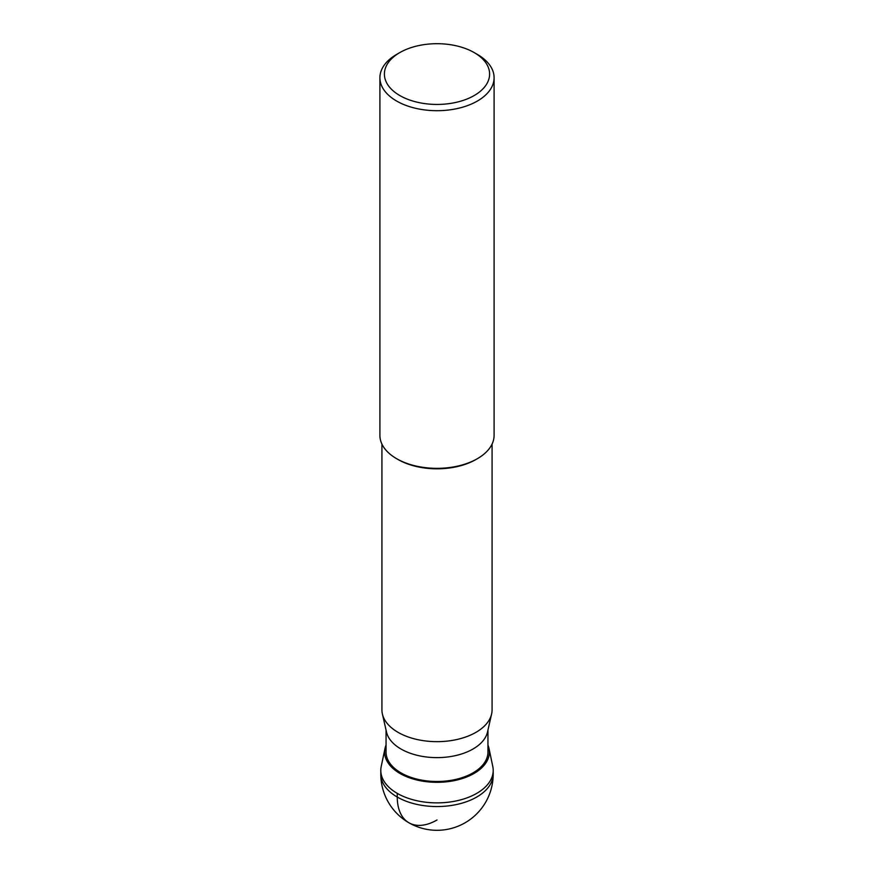 <?xml version="1.0" encoding="UTF-8"?>
<svg xmlns="http://www.w3.org/2000/svg" width="874" height="874" viewBox="0 0 874 874"><rect width="100%" height="100%" fill="white"/><g stroke="black" fill="none" stroke-linecap="round" stroke-linejoin="round"><path stroke-width="1.31" d="M380.802 774.102L380.802 770.431A56.198 32.447 0 0 0 415.489 800.409A56.198 32.447 0 0 0 476.734 793.374A56.198 32.447 0 0 0 493.198 770.431L493.198 774.102A56.198 32.447 180 0 1 476.734 797.044A56.198 32.447 180 0 1 415.489 804.08A56.198 32.447 180 0 1 380.802 774.102A56.198 56.198 0 0 0 465.099 822.773A56.198 56.198 0 0 0 493.198 774.102M386.057 745.041A52.374 30.24 0 0 0 385.008 748.439A52.374 30.24 0 0 0 414.079 779.269A52.374 30.24 0 0 0 474.036 773.457A52.374 30.24 0 0 0 488.992 748.439A52.374 30.24 0 0 0 487.943 745.041M488.992 748.439L492.794 766.531A56.198 32.447 180 0 1 476.734 793.374A56.198 32.447 180 0 1 412.408 799.601A56.198 32.447 180 0 1 381.206 766.531L385.008 748.439M487.943 730.14L487.943 752.077A50.943 29.41 180 0 1 473.02 772.867A50.943 29.41 180 0 1 417.51 779.247A50.943 29.41 180 0 1 386.057 752.077L386.057 730.14M382.397 714.003L386.494 732.041A50.943 29.41 0 0 0 420.613 756.065A50.943 29.41 0 0 0 473.02 749.007A50.943 29.41 0 0 0 487.506 732.041L491.603 714.003A55.073 31.792 180 0 1 475.948 732.346A55.073 31.792 180 0 1 419.291 739.972A55.073 31.792 180 0 1 382.397 714.003A55.073 31.792 180 0 1 381.927 709.863L381.927 444.068M396.621 54.428L399.8 52.593A52.604 30.372 0 0 0 399.8 95.539A52.604 30.372 0 0 0 474.2 95.539A52.604 30.372 0 0 0 474.2 52.593A52.604 30.372 0 0 0 399.8 52.593L396.621 54.428A57.094 32.961 0 0 0 379.906 77.742A57.094 32.961 0 0 0 415.15 108.19A57.094 32.961 0 0 0 477.379 101.045A57.094 32.961 0 0 0 494.094 77.742L494.094 435.372A57.094 32.961 180 0 1 477.379 458.686A57.094 32.961 180 0 1 396.621 458.686L398.052 459.506A55.073 31.792 0 0 0 475.948 459.506L477.379 458.686L475.948 459.506M396.621 458.686A57.094 32.961 180 0 1 379.906 435.372L379.906 77.742M494.094 77.742A57.094 32.961 0 0 0 477.379 54.428L474.2 52.593M492.073 444.068L492.073 709.863A55.073 31.792 180 0 1 491.603 714.003M397.266 793.374L397.266 797.044A56.198 32.447 120 0 0 437 819.987"/></g></svg>
